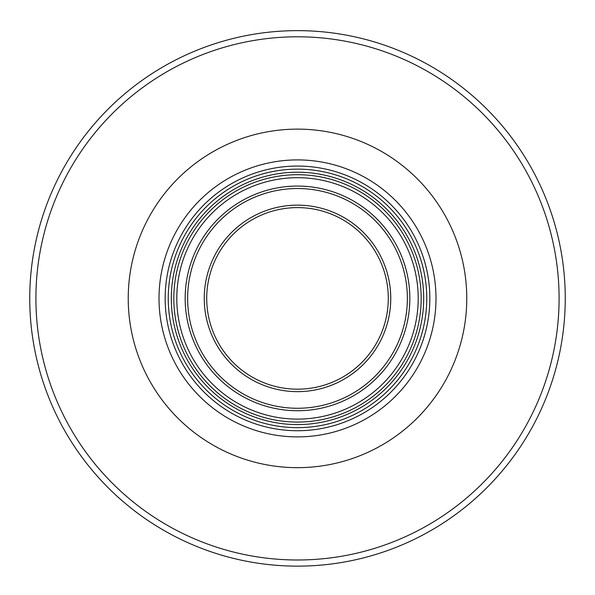 <?xml version="1.0" encoding="UTF-8"?>
<svg xmlns="http://www.w3.org/2000/svg" width="595" height="595" viewBox="0 0 595 595"><rect width="100%" height="100%" fill="white"/><g stroke="black" fill="none" stroke-linecap="round" stroke-linejoin="round"><path stroke-width="0.89" d="M565.25 298.392A267.75 267.75 0 0 0 297.5 30.643A267.75 267.75 0 0 0 29.75 298.392A267.75 267.75 0 0 0 297.5 566.143A267.75 267.75 0 0 0 565.25 298.392A267.75 267.75 0 0 0 297.5 30.643A267.75 267.75 0 0 0 29.75 298.392A267.75 267.75 0 0 0 297.5 566.143A267.75 267.75 0 0 0 565.25 298.392M435.994 298.392A138.494 138.494 0 0 0 297.5 159.906A138.494 138.494 0 0 0 159.006 298.392A138.494 138.494 0 0 0 297.5 436.886A138.494 138.494 0 0 0 435.994 298.392A138.494 138.494 0 0 0 297.5 159.906A138.494 138.494 0 0 0 159.006 298.392A138.494 138.494 0 0 0 297.5 436.886A138.494 138.494 0 0 0 435.994 298.392M165.165 298.392A132.335 132.335 0 0 0 297.5 430.728A132.335 132.335 0 0 0 429.835 298.392A132.335 132.335 0 0 0 297.5 166.057A132.335 132.335 0 0 0 165.165 298.392M423.685 298.392A126.185 126.185 0 0 1 297.5 424.577A126.185 126.185 0 0 1 171.315 298.392A126.185 126.185 0 0 1 297.5 172.215A126.185 126.185 0 0 1 423.685 298.392A126.185 126.185 0 0 0 297.5 172.215A126.185 126.185 0 0 0 171.315 298.392M35.908 298.392A261.592 261.592 0 0 0 297.5 559.992A261.592 261.592 0 0 0 559.092 298.392A261.592 261.592 0 0 0 297.5 36.801A261.592 261.592 0 0 0 35.908 298.392M466.77 298.392A169.27 169.27 0 0 1 297.5 467.663A169.27 169.27 0 0 1 128.23 298.392A169.27 169.27 0 0 1 297.5 129.13A169.27 169.27 0 0 1 466.77 298.392M168.244 298.392A129.256 129.256 0 0 1 297.5 169.136A129.256 129.256 0 0 1 426.756 298.392A129.256 129.256 0 0 1 297.5 427.656A129.256 129.256 0 0 1 168.244 298.392M173.814 298.392A123.686 123.686 0 0 0 297.5 422.078A123.686 123.686 0 0 0 421.186 298.392A123.686 123.686 0 0 0 297.5 174.707A123.686 123.686 0 0 0 173.814 298.392M176.797 298.392A120.703 120.703 0 0 0 297.5 419.096A120.703 120.703 0 0 0 418.203 298.392A120.703 120.703 0 0 0 297.5 177.697A120.703 120.703 0 0 0 176.797 298.392M409.829 298.392A112.329 112.329 0 0 1 297.5 410.728A112.329 112.329 0 0 1 185.171 298.392A112.329 112.329 0 0 1 297.5 186.064A112.329 112.329 0 0 1 409.829 298.392M187.633 298.392A109.867 109.867 0 0 1 297.5 188.526A109.867 109.867 0 0 1 407.367 298.392A109.867 109.867 0 0 1 297.5 408.267A109.867 109.867 0 0 1 187.633 298.392M390.751 298.392A93.251 93.251 0 0 0 297.5 205.141A93.251 93.251 0 0 0 204.249 298.392A93.251 93.251 0 0 0 297.5 391.644A93.251 93.251 0 0 0 390.751 298.392M388.29 298.392A90.79 90.79 0 0 0 297.5 207.603A90.79 90.79 0 0 0 206.71 298.392A90.79 90.79 0 0 0 297.5 389.182A90.79 90.79 0 0 0 388.29 298.392"/></g></svg>
